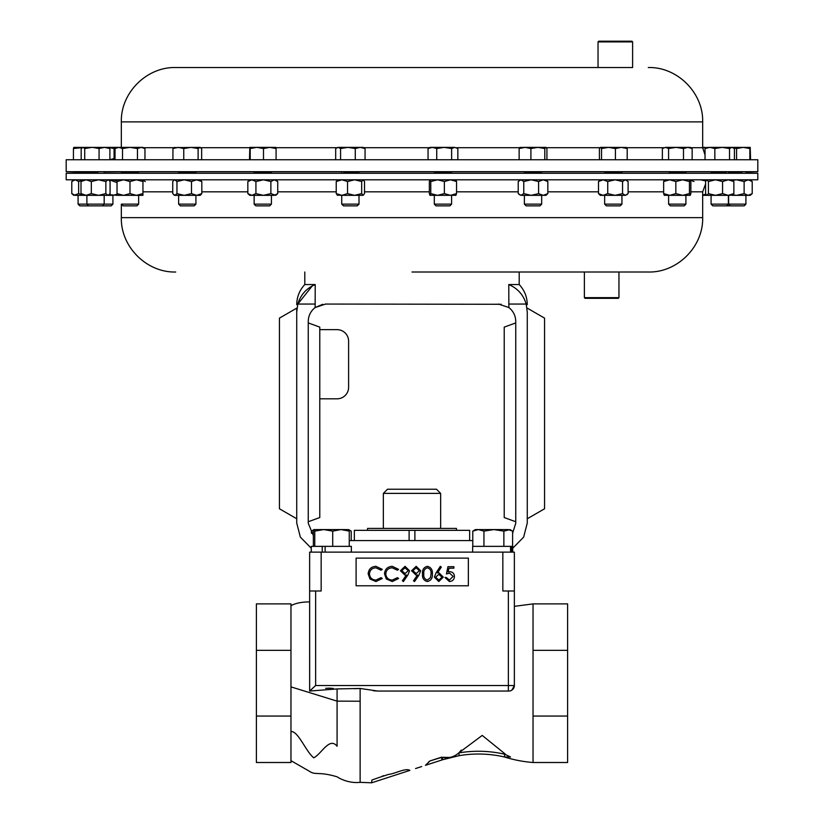 <?xml version="1.0" encoding="UTF-8"?>
<svg xmlns="http://www.w3.org/2000/svg" width="824" height="824" viewBox="0 0 824 824"><rect width="100%" height="100%" fill="white"/><g stroke="black" fill="none" stroke-linecap="round" stroke-linejoin="round"><path stroke-width="1.24" d="M757.812 159.743L66.188 159.743L66.188 171.691L757.812 171.691L757.812 159.743M632.616 67.527L175.697 67.527L632.616 67.527L632.616 41.89L598.039 41.89L598.039 67.527M598.039 41.89L598.729 41.2L631.926 41.2L632.616 41.89M711.081 171.763L685.908 171.763M668.614 171.763L621.945 171.763M604.651 171.763L541.677 171.763M524.383 171.763L451.603 171.763M434.31 171.763L359.017 171.763M341.723 171.763L271.426 171.763M254.142 171.763L195.927 171.763M618.958 297.649L618.268 298.339L585.071 298.339L584.381 297.649L618.958 297.649L618.958 272.013M137.474 172.268L121.344 172.834L121.344 171.691M138.638 204.136L121.344 204.136L123.064 205.856L136.918 205.856L138.638 204.136L138.638 195.34M741.94 172.721L728.622 172.268L728.622 171.691M726.655 205.856L728.375 204.136L711.081 204.136L712.801 205.856L744.196 205.856L745.916 204.136L745.916 195.34M728.375 195.34L728.375 204.136L745.916 204.136M88.611 205.856L86.891 204.136L78.084 204.136L79.804 205.856L111.199 205.856L112.919 204.136L112.919 195.34M621.852 172.721L604.744 172.422L604.651 171.691M621.945 204.136L604.651 204.136L606.371 205.856L620.225 205.856L621.945 204.136L621.945 195.34L603.116 195.34L598.492 193.609L600.336 195.34L603.116 195.34L607.741 193.609L615.137 195.34L622.542 193.609L622.542 181.527L615.137 179.797L607.741 181.527L603.116 179.797L598.492 181.527L600.336 179.797M541.677 171.691L541.584 172.721L524.466 172.422M526.176 205.856L539.957 205.856L541.677 204.136L541.677 195.34M526.103 205.856L524.383 204.136L541.677 204.136M524.383 204.136L524.383 195.34L531.181 195.34L520.995 195.34L518.224 193.609L518.224 181.527L520.995 179.797L523.776 181.527L531.181 179.797L538.587 181.527L543.212 179.797L547.836 181.527L545.982 179.797M271.426 171.691L271.426 172.432L267.46 172.721C254.956 172.958 251.845 172.855 258.108 172.422M271.426 204.136L254.142 204.136L255.852 205.856L269.716 205.856L271.426 204.136L271.426 195.34M685.125 172.721L669.397 172.422L668.614 171.691M685.908 204.136L668.614 204.136L670.334 205.856L684.188 205.856L685.908 204.136L685.908 195.34L669.747 195.34L663.65 193.609L664.36 195.34M451.603 171.691L451.603 172.607L450.821 172.721L435.093 172.422M451.603 204.136L434.31 204.136L436.03 205.856L449.883 205.856L451.603 204.136L451.603 195.34M434.31 204.136L434.31 195.34L437.575 195.34L429.943 195.288L429.345 193.609L429.345 181.527L429.994 179.797M359.017 171.691L359.017 172.515L356.905 172.721L343.835 172.422M359.017 204.136L341.723 204.136L343.443 205.856L357.297 205.856L359.017 204.136L359.017 195.34M195.927 171.691L195.927 172.36L189.716 172.721C177.397 172.958 175.77 172.855 184.844 172.422M195.927 204.136L178.633 204.136L180.353 205.856L194.207 205.856L195.927 204.136L195.927 195.34M97.974 172.422L86.891 172.865L86.891 171.691M86.891 195.34L86.891 204.136L112.919 204.136M726.263 172.721L711.081 172.288L711.081 171.691M383.356 493.38L440.644 493.38L436.493 489.229L387.507 489.229L383.356 493.38L383.356 528.421M456.445 530.337L456.445 528.421L367.556 528.421L367.556 530.337M501.219 304.283L325.552 304.056L315.149 307.537L315.221 284.558C306.394 288.318 300.595 294.817 297.814 304.056L315.221 304.056M498.448 304.056L508.851 307.537C513.301 311.07 515.597 315.674 515.742 321.35L515.742 523.302L512.61 533.231M584.381 297.649L584.381 272.013L519.202 272.013L519.202 284.558L508.779 284.558L508.851 307.537M412 272.013L648.303 272.013C677.359 272.765 703.418 246.695 702.666 217.649L702.666 191.827L705.591 183.968M66.188 179.797L757.812 179.797L757.812 173.277L66.188 173.277L66.188 179.797M178.633 171.763L138.638 171.763M121.344 171.763L104.185 171.948M533.035 762.509L567.612 762.509L567.612 603.899L533.035 603.899L533.035 762.509C523.168 761.716 513.63 759.872 504.422 756.978L504.731 754.217L504.422 756.978A115.267 115.267 0 0 0 459.215 755.649L458.752 752.92C454.055 757.112 448.472 758.554 442.004 757.246L430.046 760.923L428.439 762.097M256.388 762.509L256.388 603.899L290.965 603.899L290.965 762.509L256.388 762.509M472.78 540.596L349.252 540.596M308.258 322.915L319.784 327.118L319.784 517.544L308.258 521.736M319.784 398.816L337.078 398.816A11.526 11.526 0 0 0 348.603 387.28L348.603 341.177A11.526 11.526 0 0 0 337.078 329.651L319.784 329.651M512.724 548.238L523.642 537.124L527.267 523.075L527.267 311.977L526.186 304.056L508.779 304.056M527.267 308.135L544.561 318.126L544.561 508.779L527.267 518.76L527.267 311.977C527.267 303.098 527.267 303.098 527.267 311.977M313.357 535.569L308.258 523.302L308.258 321.35C308.403 315.674 310.7 311.07 315.149 307.537M296.733 518.76L296.733 308.135L279.439 318.126L279.439 508.779L296.733 518.76M311.276 548.238L300.358 537.124L296.733 523.075L296.733 311.977L297.814 304.056L312.275 285.918M322.771 304.283L315.18 307.517M304.798 272.013L304.798 284.558L315.221 284.558L312.348 285.887M297.814 304.056L296.733 311.977M526.186 304.056C523.436 294.858 517.637 288.359 508.779 284.558M515.742 322.915L504.216 327.118L504.216 517.544L515.742 521.736M321.164 552.121L321.164 590.993L309.639 590.993L309.639 552.121L514.361 552.121L514.361 590.993L502.836 590.993L502.836 552.121M356.102 585.782L468.351 585.782L468.351 558.116L356.102 558.116L356.102 585.782M375.95 566.325L382.264 569.353L381.121 570.218L375.868 567.808C371.984 568.076 369.852 570.126 369.461 573.947C369.863 577.809 372.036 579.839 375.96 580.055L381.121 577.645L382.264 578.51L375.96 581.538L369.997 579.004L368.163 573.854C368.616 569.157 371.212 566.644 375.95 566.325M392.276 566.325L398.589 569.353L397.446 570.218L392.193 567.808C388.31 568.076 386.178 570.126 385.787 573.947C386.188 577.809 388.362 579.839 392.286 580.055L397.446 577.645L398.589 578.51L392.286 581.538L386.322 579.004L384.489 573.854C384.942 569.157 387.538 566.644 392.276 566.325M407.87 575.018L403.41 581.538L402.369 580.817L406.397 574.936L404.872 575.049L400.443 570.754L405.048 566.325L409.538 570.774L407.87 575.018M405.12 573.566L408.23 570.682L404.986 567.808L401.741 570.682L405.12 573.566M418.994 575.018L414.544 581.538L413.504 580.817L417.531 574.936L416.007 575.049L411.578 570.754L416.182 566.325L420.662 570.774L418.994 575.018M416.244 573.566L419.364 570.682L416.11 567.808L412.876 570.682L416.244 573.566M427.357 581.538C423.711 580.58 422.104 578.046 422.516 573.937C422.094 569.827 423.701 567.293 427.357 566.325C431.045 567.273 432.713 569.806 432.353 573.937C432.713 578.057 431.045 580.59 427.357 581.538M423.814 573.937C423.412 577.14 424.607 579.179 427.399 580.055L430.509 577.572L431.055 573.937C431.385 570.744 430.169 568.704 427.399 567.808C424.607 568.684 423.412 570.723 423.814 573.937M436.009 572.927L440.335 566.325L441.334 567.108L437.503 572.958L439.007 572.824L443.302 577.109L438.78 581.538L434.392 577.13L436.009 572.927M438.739 574.307L435.69 577.181L438.842 580.055L442.004 577.181L438.739 574.307M447.937 566.696L453.88 566.696L453.88 568.179L448.956 568.179L448.174 571.99L449.873 571.712C452.747 571.959 454.261 573.545 454.436 576.439C454.209 579.602 452.52 581.301 449.389 581.538L444.97 577.459L446.268 577.459L449.461 580.055L453.128 576.388L449.647 573.195L446.454 573.937L447.937 566.696M512.61 546.353L512.61 531.12L508.233 529.574L493.906 529.574L503.866 531.12L509.984 529.574L512.61 531.12M503.866 546.353L503.866 531.12M483.946 531.12L493.906 529.574L478.363 529.574L483.946 531.12L483.946 546.353M472.78 531.12L478.363 529.574L475.407 529.574L472.78 531.12L472.78 546.353M510.55 552.121L510.55 546.353L512.724 546.353L512.724 552.121M510.55 546.353L472.657 546.353L472.657 552.121M511.756 552.121L511.756 546.353M349.252 546.353L349.252 531.12L348.552 529.574M332.711 546.353L332.711 531.12L340.982 529.574L349.252 531.12M314.758 546.353L314.758 531.12L323.729 529.574L332.711 531.12M351.343 552.121L351.343 546.353L311.276 546.353L311.276 552.121M313.357 546.353L313.357 531.12L314.057 529.574L314.758 531.12M313.975 529.595L311.39 531.12L313.645 530.151M348.645 529.595L314.057 529.574M322.225 552.121L322.225 546.353M325.13 552.121L325.13 546.353M311.39 533.231L311.39 531.12M351.22 540.596L351.22 531.12L348.882 529.925M309.639 691.027L315.633 685.516L514.361 685.516A5.531 5.531 0 0 1 508.83 691.048L377.722 691.048L360.129 688.462L337.078 688.926L309.659 691.048L309.639 590.993M511.869 690.131L514.361 685.516L514.361 590.993M315.633 590.993L315.633 685.516L310.545 690.337M309.639 601.891C301.502 601.963 295.27 603.24 290.965 605.743C295.27 603.24 301.502 601.963 309.639 601.891L309.639 689.636M513.929 687.649L513.414 688.606M512.713 689.451L510.901 690.636M509.871 690.945L508.83 691.048M421.682 766.547L415.543 768.545M505.442 754.217L482.225 735.42L458.752 752.92A118.038 118.038 0 0 1 504.731 754.217L510.519 756.978L504.422 756.978A115.267 115.267 0 0 0 459.215 755.649L442.859 759.666L425.421 765.331L430.046 760.923L441.303 757.256L448.946 757.431M514.361 606.34L533.035 603.899M290.965 686.876L337.078 701.131L360.129 701.234L360.129 688.462L354.32 688.71M360.129 701.234L360.129 782.337L371.655 782.8L371.84 780.06L379.133 777.465L371.84 780.06L371.655 782.8L409.899 770.378L371.655 782.8M388.392 774.457L379.133 777.465L388.392 774.457C395.283 773.715 405.398 767.731 409.899 770.378M383.634 775.683L382.254 776.167M373.385 690.78L377.722 691.048M461.306 750.108L459.277 752.394M290.965 731.465C298.329 731.104 305.745 751.385 313.738 757.812C321.401 754.115 329.497 736.512 337.078 746.266C337.078 787.311 337.078 787.311 337.078 746.266L337.078 688.926L341.383 688.843M325.665 688.339L329.404 688.153M329.487 688.153L333.287 688.442M442.158 759.893L441.303 757.256M442.004 757.246L442.859 759.666L447.762 758.193M449.832 757.637L453.169 756.834M567.612 716.056L533.035 716.056M567.612 650.352L533.035 650.352M256.388 650.352L290.965 650.352M256.388 716.056L290.965 716.056M409.116 540.596L409.116 530.337L469.639 530.337L469.639 540.596M354.361 540.596L354.361 530.337L409.116 530.337M414.884 530.337L414.884 540.596M732.454 179.797L733.865 181.527L728.21 179.797L722.566 181.527L722.566 193.609L728.21 195.34L732.927 195.133M732.454 195.34L733.865 193.609L728.21 195.34L702.666 195.34M733.865 193.609L733.865 181.527M722.566 181.527L715.49 179.797L708.424 181.527L706.776 179.797M722.566 193.609L715.49 195.34L708.424 193.609L708.424 181.527M707.002 179.797L705.591 181.527L705.591 193.609L706.776 195.34M708.424 193.609L707.002 195.34M111.168 179.941L109.273 180.487M117.029 180.817L112.754 179.797M117.029 194.32L112.754 195.34L98.592 195.34L91.33 193.609L86.16 195.34L80.999 193.609L80.999 181.527L82.585 179.797M117.029 195.34L142.943 195.34L142.943 193.609L136.465 195.34L129.986 193.609L123.507 195.34L117.029 193.609L117.029 195.34L109.273 194.649M109.046 194.866L107.975 195.34L110.076 193.609L110.076 181.527L109.046 180.271L107.975 179.797L105.863 181.527L98.592 179.797L91.33 181.527L86.16 179.797L80.999 181.527M107.975 195.34L105.863 193.609L98.592 195.34L75.211 195.34L71.781 193.609L71.781 181.527L75.211 179.797L78.641 181.527L81.926 180.363M82.585 195.34L80.999 193.609M105.863 193.609L105.863 181.527M91.33 193.609L91.33 181.527M173.782 194.866L174.853 195.34L172.741 193.609L172.741 181.527L173.782 180.271L174.853 179.797L176.954 181.527L184.226 179.797L191.498 181.527L196.658 179.797L201.818 181.527L200.242 179.797M176.954 193.609L174.853 195.34L200.242 195.34L201.818 193.609L196.658 195.34L191.498 193.609L184.226 195.34L176.954 193.609L176.954 181.527M201.818 193.609L201.818 181.527M191.498 193.609L191.498 181.527M337.655 195.34L336.233 193.609L336.233 181.527L341.888 179.797L347.543 181.527L354.608 179.797L361.674 181.527L363.096 179.797L364.507 181.527L364.507 193.609L363.096 195.34L361.674 193.609L354.608 195.34L347.543 193.609L347.543 181.527M336.233 181.527L337.655 179.797M336.233 193.609L341.888 195.34L337.181 195.133M363.096 195.34L341.888 195.34L347.543 193.609M361.674 193.609L361.674 181.527M429.994 195.34L430.767 193.609L430.767 181.527L437.575 179.797L444.373 181.527L450.471 179.797L456.558 181.527L455.847 179.797M430.767 181.527L430.056 179.797M430.767 193.609L437.575 195.34L444.373 193.609L444.373 181.527M455.847 195.34L456.558 193.609L450.471 195.34L444.373 193.609M455.971 195.288L437.575 195.34M456.558 193.609L456.558 181.527M145.323 181.527L142.943 180.466M664.247 195.288L669.747 195.34L675.835 193.609L675.835 181.527L682.643 179.797L689.441 181.527L690.151 179.797L690.862 181.527L690.862 193.609L690.213 195.34L689.441 193.609L689.441 181.527M675.835 181.527L669.747 179.797L663.65 181.527L664.36 179.797M675.835 193.609L682.643 195.34L689.441 193.609M690.213 195.34L682.643 195.34M663.65 193.609L663.65 181.527M247.839 193.609L251.887 195.34L249.827 195.34L247.839 193.609L247.839 181.527L251.887 179.797L255.924 181.527L263.402 179.797L270.869 181.527L274.299 179.797L277.729 181.527L275.741 179.797M247.839 181.527L249.827 179.797M255.924 193.609L251.887 195.34L274.299 195.34L277.729 193.609L275.741 195.34L270.869 193.609L263.402 195.34L255.924 193.609L255.924 181.527M277.729 193.609L277.729 181.527M270.869 193.609L270.869 181.527M531.181 195.34L545.982 195.34L547.836 193.609L543.212 195.34L538.587 193.609L531.181 195.34L523.776 193.609L520.995 195.34L519.068 194.474M523.776 193.609L523.776 181.527M538.587 193.609L538.587 181.527M547.836 193.609L547.836 181.527M627.249 194.474L625.323 195.34L628.104 193.609L628.104 181.527L625.323 179.797L622.542 181.527M615.137 195.34L625.323 195.34L622.542 193.609M598.492 193.609L598.492 181.527M607.741 193.609L607.741 181.527M73.769 179.797L71.781 181.527M81.926 194.763L78.641 193.609L73.769 195.34L71.781 193.609M78.641 193.609L78.641 181.527M744.124 193.609L748.171 195.34L736.656 195.34L744.124 193.609L744.124 181.527L748.171 179.797L752.219 181.527L750.231 179.797M744.124 181.527L736.656 179.797L733.123 180.209M732.691 195.34L736.656 195.34L733.123 194.928M752.219 193.609L748.171 195.34L750.231 195.34L752.219 193.609L752.219 181.527M117.029 179.797L117.029 181.527L123.507 179.797L129.986 181.527L136.465 179.797L142.943 181.527L142.943 179.797M142.943 193.609L142.943 181.527M117.029 193.609L117.029 181.527M129.986 193.609L129.986 181.527M694.014 181.527L690.481 180.178M705.838 181.002L700.493 179.797M705.838 194.134L702.666 195.123M733.123 147.64L736.563 148.547L743.207 147.383L749.861 148.547L750.242 147.393L722.184 147.383L729.528 148.547L731.97 147.383L734.421 148.547L734.421 159.743M706.776 147.383L705.035 148.547L709.938 147.383L706.518 147.537M709.938 147.383L722.184 147.383L714.841 148.547L709.938 147.383M115.03 159.743L115.03 148.547L118.769 147.383L122.508 148.547L129.986 147.383L137.464 148.547L141.213 147.383L144.952 148.547L142.943 147.383L73.758 147.393M174.688 147.383L172.927 148.547L178.345 147.383L183.752 148.547L190.931 147.383L198.11 148.547L200.242 147.383L173.946 147.609M360.16 147.383L338.128 147.383L340.58 148.547L347.924 147.383L355.268 148.547L360.16 147.383L365.063 148.547L363.332 147.383L360.16 147.383M336.666 147.826L338.128 147.383L335.677 148.547L335.677 159.743M454.735 147.383L432.404 147.383L436.741 148.547L444.188 147.383L451.634 148.547L454.735 147.383L457.845 148.547L454.735 147.383M429.994 147.383L432.404 147.383L428.058 148.547L429.994 147.383M690.213 147.383L676.03 147.383L683.477 148.547L687.813 147.383L692.15 148.547L690.213 147.383M665.473 147.383L662.362 148.547L665.473 147.383L676.03 147.383L668.583 148.547L665.473 147.383M269.788 147.383L249.837 147.383L250.197 148.547L256.851 147.383L263.495 148.547L269.788 147.383L276.081 148.547L275.741 147.383L269.788 147.383M545.849 147.383L525.022 147.383L530.903 148.547L537.845 147.383L544.788 148.547L545.982 147.383L546.92 148.547L546.92 159.743M519.934 147.465L525.022 147.383L519.141 148.547L520.202 147.383M626.384 147.465L608.483 147.383L615.425 148.547L621.306 147.383L627.188 148.547L626.116 147.383M600.469 147.383L608.483 147.383L601.541 148.547L600.469 147.383L599.409 148.547L599.409 159.743M92.669 147.383L99.065 148.547L104.483 147.383L109.891 148.547L108.129 147.383M702.666 147.383L705.231 147.383L702.666 147.949M108.644 147.475L114.073 148.547L116.957 147.424M81.185 159.743L81.185 148.547L82.946 147.383L84.718 148.547L91.886 147.383M199.872 147.383L201.643 148.547L201.643 159.743M249.487 159.743L249.816 147.393M73.789 147.383L73.429 148.547L82.245 147.589M750.211 147.383L750.571 159.743M705.035 159.743L705.035 148.547M714.841 159.743L714.841 148.547M729.528 159.743L729.528 148.547M114.073 158.764L114.073 148.547M99.065 159.743L99.065 148.547M115.03 158.29L109.891 159.732L109.891 148.547M84.718 159.743L84.718 148.547M198.11 159.743L198.11 148.547M172.927 159.743L172.927 148.547M183.752 159.743L183.752 148.547M365.063 159.743L365.063 148.547M340.58 159.743L340.58 148.547M355.268 159.743L355.268 148.547M457.845 159.743L457.845 148.547M428.058 159.743L428.058 148.547M436.741 159.743L436.741 148.547M451.634 159.743L451.634 148.547M662.362 159.743L662.362 148.547M668.583 159.743L668.583 148.547M683.477 159.743L683.477 148.547M692.15 159.743L692.15 148.547M276.081 159.743L276.081 148.547M250.197 159.743L250.197 148.547M263.495 159.743L263.495 148.547M519.141 159.743L519.141 148.547M530.903 159.743L530.903 148.547M544.788 159.743L544.788 148.547M601.541 159.743L601.541 148.547M615.425 159.743L615.425 148.547M627.188 159.743L627.188 148.547M73.429 159.743L73.429 148.547M736.563 159.743L736.563 148.547M749.861 159.743L749.861 148.547M137.464 159.743L137.464 148.547M144.952 159.743L144.952 148.547M122.508 159.743L122.508 148.547M519.656 147.712L456.465 147.712M429.438 147.712L363.889 147.712M336.862 147.712L275.906 147.712M249.662 147.712L200.778 147.712M173.782 147.712L143.5 147.712M690.769 147.712L702.666 147.712L702.666 121.89L121.334 121.89C120.582 92.844 146.641 66.775 175.697 67.527M663.742 147.712L626.673 147.712M599.924 147.712L546.405 147.712M142.943 191.827L172.741 191.827M201.818 191.827L247.839 191.827M277.729 191.827L336.233 191.827M364.507 191.827L429.345 191.827M456.558 191.827L518.224 191.827M547.836 191.827L598.492 191.827M628.104 191.827L663.65 191.827M690.862 191.827L702.666 191.827M121.344 204.136L121.334 217.649L702.666 217.649M508.367 691.048L508.367 590.993M702.666 121.89C703.418 92.844 677.359 66.775 648.303 67.527M757.812 173.277L745.916 172.865L745.916 171.691M78.084 172.865L78.084 171.691M78.084 204.136L78.084 195.34M621.945 172.762L621.945 171.691M524.383 172.463L524.383 171.691M254.142 172.71L254.142 171.691M254.142 204.136L254.142 195.34M685.908 172.813L685.908 171.691M434.31 172.546L434.31 171.691M341.723 172.628L341.723 171.691M341.723 204.136L341.723 195.34M178.633 172.782L178.633 171.691M178.633 204.136L178.633 195.34M728.375 172.855L728.375 171.691M440.644 493.38L440.644 528.421M121.334 217.649C120.582 246.695 146.641 272.765 175.697 272.013M86.891 172.556L66.188 173.277M117.029 182.609L109.304 179.797M304.798 284.558C299.524 290.213 296.836 296.908 296.733 304.643M519.202 284.558C524.476 290.213 527.164 296.908 527.267 304.643M348.593 529.574L350.54 530.697M290.965 760.665L309.494 771.326C315.633 775.518 318.363 771.233 337.078 776.805C342.145 780.204 351.374 783.408 360.129 782.337M711.081 204.136L711.081 195.34M102.464 205.856L104.185 204.136L104.185 195.34M108.5 179.797L109.046 180.271M104.185 172.278L104.185 171.691M174.328 179.797L173.782 180.271M668.614 204.136L668.614 195.34M520.068 179.797L519.068 180.662M604.651 204.136L604.651 195.34M626.25 179.797L627.249 180.662M730.342 205.856L728.622 204.136L728.622 195.34M138.638 172.309L138.638 171.691M109.427 171.763L107.522 171.691M732.691 147.383L733.442 147.826M117.029 147.383L115.03 148.547M121.334 121.89L121.334 147.383M702.666 147.712L705.035 154.881"/></g></svg>
